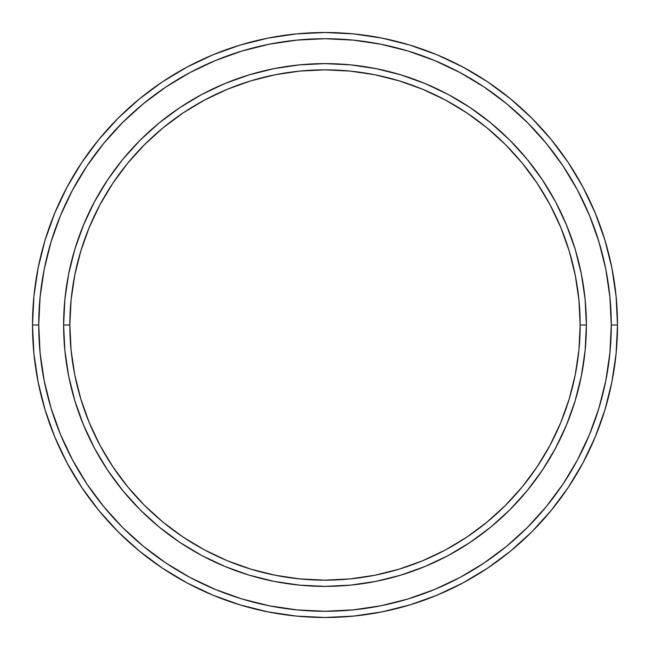 <?xml version="1.0" encoding="UTF-8"?>
<svg xmlns="http://www.w3.org/2000/svg" width="650" height="650" viewBox="0 0 650 650"><rect width="100%" height="100%" fill="white"/><g stroke="black" fill="none" stroke-linecap="round" stroke-linejoin="round"><path stroke-width="0.97" d="M63.619 325L69.843 325A255.158 255.158 0 0 1 325 69.843A255.158 255.158 0 0 1 580.158 325L586.381 325A261.381 261.381 0 0 0 325 63.619A261.381 261.381 0 0 0 63.619 325A261.381 261.381 0 0 1 325 63.619A261.381 261.381 0 0 1 586.381 325A261.381 261.381 0 0 1 325 586.381A261.381 261.381 0 0 1 63.619 325L64.878 299.382L68.64 274.007L74.872 249.121L83.517 224.973L94.478 201.784L107.664 179.782L122.947 159.177L140.173 140.173L159.177 122.947L179.782 107.664L201.784 94.478L224.973 83.517L249.121 74.872L274.007 68.64L299.382 64.878L325 63.619L350.618 64.878L375.993 68.64L400.879 74.872L425.027 83.517L448.216 94.478L470.218 107.664L490.823 122.947L509.827 140.173L527.053 159.177L542.336 179.782L555.523 201.784L566.483 224.973L575.128 249.121L581.36 274.007L585.122 299.382L586.381 325L585.122 350.618L581.36 375.993L575.128 400.879L566.483 425.027L555.523 448.216L542.336 470.218L527.053 490.823L509.827 509.827L490.823 527.053L470.218 542.336L448.216 555.523L425.027 566.483L400.879 575.128L375.993 581.36L350.618 585.122L325 586.381L299.382 585.122L274.007 581.36L249.121 575.128L224.973 566.483L201.784 555.523L179.782 542.336L159.177 527.053L140.173 509.827L122.947 490.823L107.664 470.218L94.478 448.216L83.517 425.027L74.872 400.879L68.64 375.993L64.878 350.618L63.619 325A261.381 261.381 0 0 0 325 586.381A261.381 261.381 0 0 0 586.381 325L580.158 325L578.931 299.991L575.258 275.218L569.173 250.932L560.739 227.354L550.03 204.718L537.16 183.243L522.242 163.126L505.424 144.576L486.874 127.758L466.757 112.84L445.282 99.97L422.646 89.261L399.067 80.828L374.782 74.742L350.009 71.069L325 69.843L299.991 71.069L275.218 74.742L250.932 80.828L227.354 89.261L204.718 99.97L183.243 112.84L163.126 127.758L144.576 144.576L127.758 163.126L112.84 183.243L99.97 204.718L89.261 227.354L80.828 250.932L74.742 275.218L71.069 299.991L69.843 325L71.069 350.009L74.742 374.782L80.828 399.067L89.261 422.646L99.97 445.282L112.84 466.757L127.758 486.874L144.576 505.424L163.126 522.242L183.243 537.16L204.718 550.03L227.354 560.739L250.932 569.173L275.218 575.258L299.991 578.931L325 580.158L350.009 578.931L374.782 575.258L399.067 569.173L422.646 560.739L445.282 550.03L466.757 537.16L486.874 522.242L505.424 505.424L522.242 486.874L537.16 466.757L550.03 445.282L560.739 422.646L569.173 399.067L575.258 374.782L578.931 350.009L580.158 325A255.158 255.158 0 0 1 325 580.158A255.158 255.158 0 0 1 69.843 325L63.619 325M32.5 325L38.724 325A286.276 286.276 0 0 1 325 38.724A286.276 286.276 0 0 1 611.276 325L617.5 325A292.5 292.5 0 0 0 325 32.5A292.5 292.5 0 0 0 32.5 325A292.5 292.5 0 0 1 325 32.5A292.5 292.5 0 0 1 617.5 325A292.5 292.5 0 0 1 325 617.5A292.5 292.5 0 0 1 32.5 325L33.906 296.327L38.123 267.938L45.094 240.094L54.763 213.062L67.039 187.119L81.794 162.492L98.897 139.441L118.17 118.17L139.441 98.897L162.492 81.794L187.119 67.039L213.062 54.763L240.094 45.094L267.938 38.123L296.327 33.906L325 32.5L353.673 33.906L382.062 38.123L409.906 45.094L436.938 54.763L462.881 67.039L487.508 81.794L510.559 98.897L531.83 118.17L551.102 139.441L568.206 162.492L582.961 187.119L595.238 213.062L604.906 240.094L611.878 267.938L616.094 296.327L617.5 325L616.094 353.673L611.878 382.062L604.906 409.906L595.238 436.938L582.961 462.881L568.206 487.508L551.102 510.559L531.83 531.83L510.559 551.102L487.508 568.206L462.881 582.961L436.938 595.238L409.906 604.906L382.062 611.878L353.673 616.094L325 617.5L296.327 616.094L267.938 611.878L240.094 604.906L213.062 595.238L187.119 582.961L162.492 568.206L139.441 551.102L118.17 531.83L98.897 510.559L81.794 487.508L67.039 462.881L54.763 436.938L45.094 409.906L38.123 382.062L33.906 353.673L32.5 325A292.5 292.5 0 0 0 325 617.5A292.5 292.5 0 0 0 617.5 325L611.276 325L609.895 296.936L605.776 269.149L598.951 241.898L589.485 215.451L577.476 190.052L563.03 165.953L546.293 143.39L527.426 122.574L506.61 103.707L484.047 86.97L459.948 72.524L434.549 60.515L408.102 51.049L380.851 44.224L353.064 40.105L325 38.724L296.936 40.105L269.149 44.224L241.898 51.049L215.451 60.515L190.052 72.524L165.953 86.97L143.39 103.707L122.574 122.574L103.707 143.39L86.97 165.953L72.524 190.052L60.515 215.451L51.049 241.898L44.224 269.149L40.105 296.936L38.724 325L40.105 353.064L44.224 380.851L51.049 408.102L60.515 434.549L72.524 459.948L86.97 484.047L103.707 506.61L122.574 527.426L143.39 546.293L165.953 563.03L190.052 577.476L215.451 589.485L241.898 598.951L269.149 605.776L296.936 609.895L325 611.276L353.064 609.895L380.851 605.776L408.102 598.951L434.549 589.485L459.948 577.476L484.047 563.03L506.61 546.293L527.426 527.426L546.293 506.61L563.03 484.047L577.476 459.948L589.485 434.549L598.951 408.102L605.776 380.851L609.895 353.064L611.276 325A286.276 286.276 0 0 1 325 611.276A286.276 286.276 0 0 1 38.724 325L32.5 325"/></g></svg>
